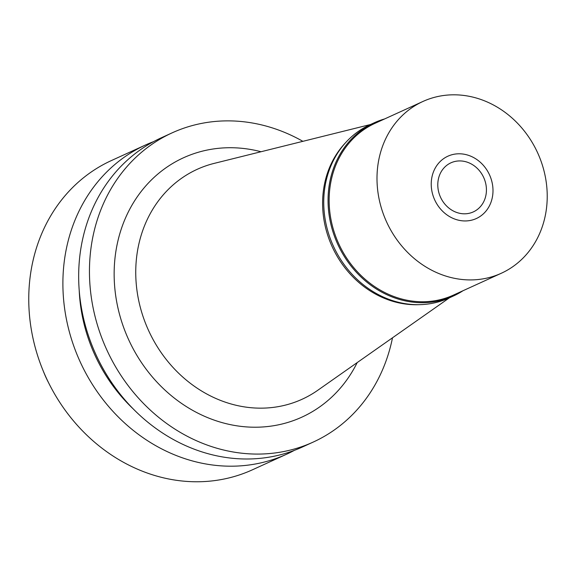 <?xml version="1.0" encoding="UTF-8"?>
<svg xmlns="http://www.w3.org/2000/svg" width="576" height="576" viewBox="0 0 576 576"><rect width="100%" height="100%" fill="white"/><g stroke="black" fill="none" stroke-linecap="round" stroke-linejoin="round"><path stroke-width="0.86" d="M43.344 371.225A97.114 85.421 65.5 0 0 48.766 383.098M145.57 144.972L111.427 160.546A169.942 149.494 65.5 0 0 28.8 303.149A169.942 149.494 65.5 0 0 252.49 469.778L286.632 454.205A169.942 149.494 -114.5 0 1 62.935 287.575A169.942 149.494 -114.5 0 1 145.57 144.972A169.942 149.494 -114.5 0 1 153.569 141.638M294.394 450.346A169.942 149.494 -114.5 0 1 286.632 454.205M133.301 408.982A155.902 137.138 -114.5 0 1 79.214 290.412M172.13 132.854L161.338 137.779A169.942 149.494 65.5 0 0 78.71 280.382A169.942 149.494 65.5 0 0 302.4 447.012L313.193 442.087A169.942 149.494 -114.5 0 1 89.496 275.458A169.942 149.494 -114.5 0 1 172.13 132.854A169.942 149.494 -114.5 0 1 302.882 141.329M392.501 337.795A169.942 149.494 -114.5 0 1 313.193 442.087M261.022 151.733A142.553 125.395 65.5 0 0 114.185 277.394A142.553 125.395 65.5 0 0 214.236 420.134A142.553 125.395 65.5 0 0 357.199 362.585M370.397 124.538L214.272 163.361A126.367 111.161 65.5 0 0 135.778 275.342A126.367 111.161 -114.5 0 0 199.843 389.923A126.367 111.161 -114.5 0 0 317.786 390.269L449.438 297.806M419.242 304.668A94.414 83.052 -114.5 0 1 322.625 205.502A94.414 83.052 -114.5 0 1 345.427 142.855M437.796 185.458A26.978 23.731 65.5 0 0 473.306 211.91A26.978 23.731 65.5 0 0 486.425 189.274A26.978 23.731 65.5 0 0 450.914 162.828A26.978 23.731 65.5 0 0 437.796 185.458M492.984 189.792A34.258 30.132 -114.5 0 1 491.083 201.996A34.258 30.132 -114.5 0 1 457.049 219.809A34.258 30.132 -114.5 0 1 431.237 184.946A34.258 30.132 -114.5 0 1 470.052 155.902A34.258 30.132 -114.5 0 1 492.984 189.792A34.258 30.132 65.5 0 0 470.052 155.902A34.258 30.132 65.5 0 0 431.237 184.946A34.258 30.132 65.5 0 0 457.049 219.809A34.258 30.132 65.5 0 0 491.083 201.996A34.258 30.132 65.5 0 0 492.984 189.792M462.996 290.736A95.22 83.765 -114.5 0 1 453.42 295.992A95.22 83.765 -114.5 0 1 328.082 202.622A95.22 83.765 -114.5 0 1 374.378 122.724A95.22 83.765 -114.5 0 1 384.631 118.937M422.928 101.47L375.07 123.3A94.414 83.052 65.5 0 0 329.162 202.522A94.414 83.052 65.5 0 0 453.434 295.099L501.293 273.262A94.414 83.052 -114.5 0 1 377.021 180.691A94.414 83.052 -114.5 0 1 422.928 101.47A94.414 83.052 -114.5 0 1 547.2 194.04A94.414 83.052 -114.5 0 1 501.293 273.262M374.378 122.724L370.066 124.697A95.22 83.765 65.5 0 0 323.762 204.595A95.22 83.765 65.5 0 0 449.1 297.965L453.42 295.992"/></g></svg>
